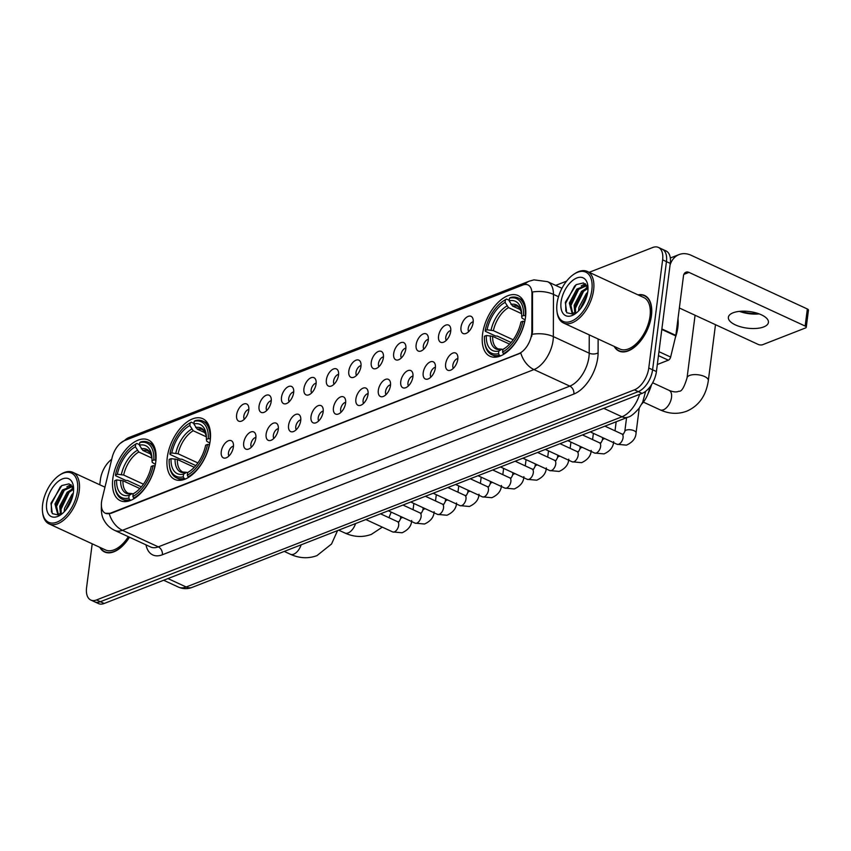 <?xml version="1.0" encoding="UTF-8"?>
<svg xmlns="http://www.w3.org/2000/svg" width="851" height="851" viewBox="0 0 851 851"><rect width="100%" height="100%" fill="white"/><g stroke="black" fill="none" stroke-linecap="round" stroke-linejoin="round"><path stroke-width="1.28" d="M210.197 440.669A33.434 18.403 -65.2 0 0 202.751 418.703A33.434 18.403 -65.2 0 0 167.264 457.434A33.434 18.403 -65.2 0 0 174.71 479.4A33.434 18.403 -65.2 0 0 210.197 440.669M155.754 461.933A33.434 18.403 -65.2 0 0 148.319 439.967A33.434 18.403 -65.2 0 0 112.821 478.698A33.434 18.403 -65.2 0 0 120.268 500.665A33.434 18.403 -65.2 0 0 155.754 461.933M525.471 317.519A33.434 18.403 -65.2 0 0 518.025 295.552A33.434 18.403 -65.2 0 0 482.538 334.294A33.434 18.403 -65.2 0 0 489.985 356.261A33.434 18.403 -65.2 0 0 525.471 317.519M460.997 327.295A9.467 5.212 114.8 0 1 466.188 317.572A9.467 5.212 114.8 0 1 472.592 317.891A9.467 5.212 114.8 0 1 473.156 322.54A9.467 5.212 114.8 0 1 465.306 333.666A9.467 5.212 114.8 0 1 460.997 327.295M473.22 321.816A5.68 3.127 -65.2 0 0 468.21 328.55A5.68 3.127 -65.2 0 0 468.699 331.603M438.563 336.049A9.467 5.212 114.8 0 1 443.754 326.327A9.467 5.212 114.8 0 1 450.158 326.656A9.467 5.212 114.8 0 1 450.711 331.305A9.467 5.212 114.8 0 1 442.86 342.432A9.467 5.212 114.8 0 1 438.563 336.049M450.785 330.582A5.68 3.127 -65.2 0 0 445.775 337.315A5.68 3.127 -65.2 0 0 446.264 340.368M416.128 344.815A9.467 5.212 114.8 0 1 421.319 335.092A9.467 5.212 114.8 0 1 427.713 335.422A9.467 5.212 114.8 0 1 428.276 340.07A9.467 5.212 114.8 0 1 420.426 351.197A9.467 5.212 114.8 0 1 416.128 344.815M428.351 339.347A5.68 3.127 -65.2 0 0 423.33 346.08A5.68 3.127 -65.2 0 0 423.83 349.133M393.683 353.58A9.467 5.212 114.8 0 1 398.874 343.857A9.467 5.212 114.8 0 1 405.278 344.187A9.467 5.212 114.8 0 1 405.831 348.836A9.467 5.212 114.8 0 1 397.991 359.962A9.467 5.212 114.8 0 1 393.683 353.58M405.906 348.112A5.68 3.127 -65.2 0 0 400.895 354.846A5.68 3.127 -65.2 0 0 401.385 357.899M371.249 362.345A9.467 5.212 114.8 0 1 376.44 352.622A9.467 5.212 114.8 0 1 382.833 352.952A9.467 5.212 114.8 0 1 383.397 357.601A9.467 5.212 114.8 0 1 375.546 368.728A9.467 5.212 114.8 0 1 371.249 362.345M383.471 356.877A5.68 3.127 -65.2 0 0 378.461 363.611A5.68 3.127 -65.2 0 0 378.95 366.664M348.804 371.11A9.467 5.212 114.8 0 1 353.995 361.388A9.467 5.212 114.8 0 1 360.399 361.718A9.467 5.212 114.8 0 1 360.962 366.366A9.467 5.212 114.8 0 1 353.112 377.493A9.467 5.212 114.8 0 1 348.804 371.11M361.026 365.643A5.68 3.127 -65.2 0 0 356.016 372.376A5.68 3.127 -65.2 0 0 356.505 375.429M326.369 379.876A9.467 5.212 114.8 0 1 331.56 370.153A9.467 5.212 114.8 0 1 337.964 370.483A9.467 5.212 114.8 0 1 338.517 375.131A9.467 5.212 114.8 0 1 330.667 386.258A9.467 5.212 114.8 0 1 326.369 379.876M338.592 374.408A5.68 3.127 -65.2 0 0 333.581 381.142A5.68 3.127 -65.2 0 0 334.071 384.195M303.935 388.641A9.467 5.212 114.8 0 1 309.126 378.918A9.467 5.212 114.8 0 1 315.519 379.248A9.467 5.212 114.8 0 1 316.083 383.897A9.467 5.212 114.8 0 1 308.232 395.024A9.467 5.212 114.8 0 1 303.935 388.641M316.157 383.173A5.68 3.127 -65.2 0 0 311.147 389.896A5.68 3.127 -65.2 0 0 311.636 392.96M281.49 397.406A9.467 5.212 114.8 0 1 286.681 387.684A9.467 5.212 114.8 0 1 293.084 388.013A9.467 5.212 114.8 0 1 293.648 392.662A9.467 5.212 114.8 0 1 285.798 403.789A9.467 5.212 114.8 0 1 281.49 397.406M293.712 391.939A5.68 3.127 -65.2 0 0 288.702 398.662A5.68 3.127 -65.2 0 0 289.191 401.715M259.055 406.172A9.467 5.212 114.8 0 1 264.246 396.449A9.467 5.212 114.8 0 1 270.639 396.768A9.467 5.212 114.8 0 1 271.203 401.427A9.467 5.212 114.8 0 1 263.353 412.554A9.467 5.212 114.8 0 1 259.055 406.172M271.278 400.704A5.68 3.127 -65.2 0 0 266.267 407.427A5.68 3.127 -65.2 0 0 266.757 410.48M236.61 414.937A9.467 5.212 114.8 0 1 241.801 405.214A9.467 5.212 114.8 0 1 248.205 405.533A9.467 5.212 114.8 0 1 248.769 410.193A9.467 5.212 114.8 0 1 240.918 421.319A9.467 5.212 114.8 0 1 236.61 414.937M248.832 409.469A5.68 3.127 -65.2 0 0 243.822 416.192A5.68 3.127 -65.2 0 0 244.322 419.245M445.637 364.005A9.467 5.212 114.8 0 1 450.828 354.282A9.467 5.212 114.8 0 1 457.232 354.612A9.467 5.212 114.8 0 1 457.795 359.26A9.467 5.212 114.8 0 1 449.945 370.387A9.467 5.212 114.8 0 1 445.637 364.005M457.859 358.537A5.68 3.127 -65.2 0 0 452.849 365.27A5.68 3.127 -65.2 0 0 453.338 368.323M423.202 372.77A9.467 5.212 114.8 0 1 428.393 363.047A9.467 5.212 114.8 0 1 434.797 363.377A9.467 5.212 114.8 0 1 435.35 368.026A9.467 5.212 114.8 0 1 427.5 379.152A9.467 5.212 114.8 0 1 423.202 372.77M435.425 367.302A5.68 3.127 -65.2 0 0 430.415 374.036A5.68 3.127 -65.2 0 0 430.904 377.089M400.757 381.535A9.467 5.212 114.8 0 1 405.948 371.813A9.467 5.212 114.8 0 1 412.352 372.142A9.467 5.212 114.8 0 1 412.916 376.791A9.467 5.212 114.8 0 1 405.065 387.918A9.467 5.212 114.8 0 1 400.757 381.535M412.98 376.068A5.68 3.127 -65.2 0 0 407.969 382.801A5.68 3.127 -65.2 0 0 408.469 385.854M378.323 390.301A9.467 5.212 114.8 0 1 383.514 380.578A9.467 5.212 114.8 0 1 389.918 380.908A9.467 5.212 114.8 0 1 390.471 385.556A9.467 5.212 114.8 0 1 382.62 396.683A9.467 5.212 114.8 0 1 378.323 390.301M390.545 384.833A5.68 3.127 -65.2 0 0 385.535 391.566A5.68 3.127 -65.2 0 0 386.024 394.619M355.888 399.066A9.467 5.212 114.8 0 1 361.079 389.343A9.467 5.212 114.8 0 1 367.472 389.673A9.467 5.212 114.8 0 1 368.036 394.321A9.467 5.212 114.8 0 1 360.186 405.448A9.467 5.212 114.8 0 1 355.888 399.066M368.111 393.598A5.68 3.127 -65.2 0 0 363.1 400.321A5.68 3.127 -65.2 0 0 363.59 403.385M333.443 407.831A9.467 5.212 114.8 0 1 338.634 398.108A9.467 5.212 114.8 0 1 345.038 398.438A9.467 5.212 114.8 0 1 345.602 403.087A9.467 5.212 114.8 0 1 337.751 414.214A9.467 5.212 114.8 0 1 333.443 407.831M345.666 402.363A5.68 3.127 -65.2 0 0 340.655 409.086A5.68 3.127 -65.2 0 0 341.145 412.15M311.009 416.596A9.467 5.212 114.8 0 1 316.2 406.874A9.467 5.212 114.8 0 1 322.603 407.193A9.467 5.212 114.8 0 1 323.157 411.852A9.467 5.212 114.8 0 1 315.306 422.979A9.467 5.212 114.8 0 1 311.009 416.596M323.231 411.129A5.68 3.127 -65.2 0 0 318.221 417.852A5.68 3.127 -65.2 0 0 318.71 420.905M288.574 425.362A9.467 5.212 114.8 0 1 293.755 415.639A9.467 5.212 114.8 0 1 300.158 415.958A9.467 5.212 114.8 0 1 300.722 420.617A9.467 5.212 114.8 0 1 292.872 431.744A9.467 5.212 114.8 0 1 288.574 425.362M300.797 419.894A5.68 3.127 -65.2 0 0 295.776 426.617A5.68 3.127 -65.2 0 0 296.276 429.67M266.129 434.127A9.467 5.212 114.8 0 1 271.32 424.404A9.467 5.212 114.8 0 1 277.724 424.723A9.467 5.212 114.8 0 1 278.277 429.383A9.467 5.212 114.8 0 1 270.427 440.499A9.467 5.212 114.8 0 1 266.129 434.127M278.351 428.659A5.68 3.127 -65.2 0 0 273.341 435.382A5.68 3.127 -65.2 0 0 273.831 438.435M243.694 442.892A9.467 5.212 114.8 0 1 248.886 433.17A9.467 5.212 114.8 0 1 255.279 433.489A9.467 5.212 114.8 0 1 255.843 438.137A9.467 5.212 114.8 0 1 247.992 449.264A9.467 5.212 114.8 0 1 243.694 442.892M255.917 437.425A5.68 3.127 -65.2 0 0 250.907 444.148A5.68 3.127 -65.2 0 0 251.396 447.2M221.249 451.658A9.467 5.212 114.8 0 1 226.44 441.935A9.467 5.212 114.8 0 1 232.844 442.254A9.467 5.212 114.8 0 1 233.408 446.903A9.467 5.212 114.8 0 1 225.558 458.029A9.467 5.212 114.8 0 1 221.249 451.658M233.472 446.179A5.68 3.127 -65.2 0 0 228.462 452.913A5.68 3.127 -65.2 0 0 228.951 455.966M531.843 331.422A17.031 9.372 114.8 0 1 531.662 334.028A17.031 9.372 114.8 0 1 518.759 353.676L110.492 513.142A17.031 9.372 114.8 0 1 105.311 513.227A17.031 9.372 114.8 0 1 102.035 499.303L112.141 457.508A17.031 9.372 114.8 0 1 124.533 440.595L522.801 285.032A17.031 9.372 114.8 0 1 527.982 284.947A17.031 9.372 114.8 0 1 531.949 293.531L531.843 331.422L532.535 331.752L531.641 336.528M649.728 387.216A18.924 10.414 114.8 0 1 641.76 404.012M614.188 346.41A30.593 16.839 -65.2 0 0 618.964 351.048A30.593 16.839 -65.2 0 0 651.44 315.604A30.593 16.839 -65.2 0 0 644.632 295.499A30.593 16.839 -65.2 0 0 638.005 294.871M524.578 284.542A22.083 15.999 68.7 0 1 529.333 281.149L533.96 279.862L547.576 281.66A25.232 13.893 114.8 0 1 553.458 294.382L553.341 336.602A25.232 13.893 114.8 0 1 553.076 340.464A25.232 13.893 114.8 0 1 533.96 369.568A22.083 15.999 -111.3 0 1 520.791 353.048L110.96 513.355L105.407 513.27M532.247 334.262L532.237 334.294A22.083 11.797 -179.8 0 1 553.341 336.602L589.19 353.176L589.243 334.879M658.408 247.428L666.056 250.96A18.924 10.414 -65.2 0 1 670.269 263.395L656.419 371.557A18.924 10.414 -65.2 0 1 642.08 393.385L104.194 603.476A18.924 10.414 -65.2 0 1 98.45 603.572L94.621 601.806A18.924 10.414 -65.2 0 0 100.375 601.71L638.25 391.62A18.924 10.414 -65.2 0 0 652.589 369.791L666.45 261.619A18.924 10.414 -65.2 0 0 662.238 249.194A18.924 10.414 -65.2 0 1 666.45 261.619L652.589 369.791A18.924 10.414 -65.2 0 1 638.25 391.62L100.375 601.71A18.924 10.414 -65.2 0 1 94.621 601.806L90.802 600.04A18.924 10.414 -65.2 0 0 96.546 599.944L634.431 389.843A18.924 10.414 -65.2 0 0 648.77 368.026L662.621 259.853A18.924 10.414 -65.2 0 0 658.408 247.428A18.924 10.414 -65.2 0 0 652.664 247.524L589.19 272.32M558.501 296.712L553.458 294.382A22.083 11.797 -179.8 0 0 532.481 292.01L532.535 331.752M99.801 547.331A30.593 16.839 -65.2 0 0 104.577 551.969A30.593 16.839 -65.2 0 0 129.48 537.226M92.195 543.81L86.579 587.605A18.924 10.414 -65.2 0 0 90.802 600.04M566.585 281.149L555.682 285.404M111.694 459.327A18.924 10.414 -65.2 0 0 100.439 479.443L99.758 484.772M763.687 326.933A20.19 8.372 -172.7 0 0 768.421 322.423A20.19 8.372 -172.7 0 0 755.794 312.806A20.19 8.372 -172.7 0 0 733.094 312.796A20.19 8.372 -172.7 0 0 728.371 317.295A20.19 8.372 -172.7 0 0 740.998 326.912A20.19 8.372 -172.7 0 0 763.687 326.933M657.323 364.505L668.343 360.196L658.451 355.622M670.067 264.991A25.232 18.275 -111.3 0 1 679.077 254.577A25.232 18.275 -111.3 0 1 691.172 255.3L807.344 308.977A3.159 1.308 7.3 0 1 808.45 310.168L806.259 327.252A3.159 1.308 -172.7 0 0 805.163 326.061L688.991 272.384A6.308 4.574 68.7 0 0 685.959 272.203A6.308 4.574 68.7 0 0 683.481 275.873L675.854 335.4A3.159 1.734 114.8 0 1 675.758 335.9L670.641 357.069A3.159 1.734 114.8 0 1 668.343 360.196M740.264 311.296A25.232 10.467 -172.7 0 0 758.422 313.625M679.364 307.998L758.177 344.41A3.159 1.308 -172.7 0 0 762.592 344.719L805.525 327.954A3.159 1.308 -172.7 0 0 806.259 327.252M759.198 313.902A20.19 8.372 7.3 0 1 739.434 311.37M557.011 303.573A27.126 14.935 -65.2 0 0 556.937 311.147A27.126 14.935 -65.2 0 0 574.202 319.795A27.126 14.935 -65.2 0 0 591.849 289.968A27.126 14.935 -65.2 0 0 574.042 274.128A27.126 14.935 -65.2 0 0 557.011 303.573M556.937 311.147L557.075 312.264A28.391 15.626 -65.2 0 0 563.479 322.976A28.391 15.626 -65.2 0 0 593.615 290.095A28.391 15.626 -65.2 0 0 587.286 271.437A28.391 15.626 -65.2 0 0 574.978 273.511L574.042 274.128M563.479 322.976L619.89 349.038A28.391 15.626 -65.2 0 0 650.026 316.157A28.391 15.626 -65.2 0 0 643.707 297.51L587.286 271.437M614.624 346.612A30.274 16.669 -65.2 0 0 619.102 350.761A30.274 16.669 -65.2 0 0 651.238 315.678A30.274 16.669 -65.2 0 0 644.494 295.786A30.274 16.669 -65.2 0 0 638.441 295.074M675.322 337.719A31.54 17.36 -65.2 0 0 677.864 327.295A31.54 17.36 -65.2 0 0 677.981 318.753M578.584 310.892L578.903 307.466L586.35 293.531L587.679 292.329M579.893 309.434L587.307 294.329M574.829 313.317L574.127 305.264L581.563 291.329L587.839 287.457M575.659 313.094L575.319 305.817L582.765 291.882L588.009 288.34M576.68 312.689A15.775 8.68 -65.2 0 1 576.457 312.774L572.032 313.03L569.351 303.052L576.787 289.117L586.658 285.159M572.68 313.274L570.542 303.605L577.978 289.67L586.924 285.553M587.796 291.553A20.818 11.457 -65.2 0 0 587.839 285.649A20.818 11.457 -65.2 0 0 574.563 279.117A20.818 11.457 -65.2 0 0 561.064 301.988A20.818 11.457 -65.2 0 0 574.648 314.189A20.818 11.457 -65.2 0 0 587.796 291.553M588.009 287.989L583.499 282.926L576.244 284.617L565.351 302.296L566.692 312.711L573.957 314.37M565.83 311.136L565.66 303.222L574.542 286.191L576.372 284.532M570.223 306.988L578.935 288.787M583.371 285.17L585.626 284.053M574.999 309.2L583.712 290.999M580.127 309.158L587.243 294.606M581.276 285.904L585.19 283.713M586.062 288.106L587.679 287.032M511.079 342.474L497.186 336.06L495.569 336.039L485.336 331.305L485.198 330.55A30.03 16.531 -65.2 0 1 503.579 300.839A30.03 16.531 -65.2 0 1 505.43 299.754L505.09 302.382A27.126 14.935 -65.2 0 0 487.07 329.816L493.378 330.645L513.164 339.783M521.674 313.689L508.504 307.615L505.09 302.382M523.535 315.572L525.312 315.7A31.285 17.222 -65.2 0 0 518.078 297.946A31.285 17.222 -65.2 0 0 510.579 297.467L509.483 298.169A30.03 16.531 -65.2 0 1 523.535 315.572L521.663 316.306A27.126 14.935 -65.2 0 0 521.493 311.519A27.126 14.935 -65.2 0 0 509.143 300.807L512.557 306.03L520.652 309.764M525.088 319.976L521.982 318.029L521.663 316.306M648.037 393.673A34.7 19.094 -65.2 0 0 651.568 384.62M484.783 342.942A31.285 17.222 -65.2 0 0 491.835 354.75A31.285 17.222 -65.2 0 0 499.335 355.229L498.526 353.644A30.03 16.531 -65.2 0 1 484.644 341.825L484.783 342.942M500.686 355.856L499.335 355.229M505.43 299.754L506.536 299.041A31.285 17.222 -65.2 0 0 504.515 300.233L503.579 300.839M506.536 299.041L509.206 300.286M509.579 344.155L492.644 336.336L486.336 335.507L484.464 336.241A30.03 16.531 -65.2 0 0 484.644 341.825M486.336 335.507A27.126 14.935 -65.2 0 0 498.867 351.016L498.526 353.644M487.07 329.816L485.198 330.55M509.143 300.807L509.483 298.169M498.867 351.016L501.93 349.187L498.069 348.878A23.339 12.85 -65.2 0 1 492.644 336.336M490.357 335.794A24.264 13.361 -65.2 0 0 501.367 349.41L503.164 349.357M524.79 321.487L522.812 321.263A30.03 16.531 -65.2 0 1 502.579 352.069L503.388 353.654A31.285 17.222 -65.2 0 0 524.578 321.391M503.388 353.654L504.164 354.016M502.579 352.069L502.909 349.431A27.126 14.935 -65.2 0 0 504.388 348.548A27.126 14.935 -65.2 0 0 520.94 321.997L522.812 321.263M505.42 347.825A24.264 13.361 -65.2 0 0 505.483 347.793L502.909 349.431M195.804 465.614L181.912 459.2L180.295 459.178L170.062 454.455L169.923 453.689A30.03 16.531 -65.2 0 1 188.305 423.989A30.03 16.531 -65.2 0 1 190.156 422.894L189.816 425.532A27.126 14.935 -65.2 0 0 171.796 452.966L178.104 453.785L197.889 462.933M206.399 436.84L193.23 430.755L189.816 425.532M208.261 438.712L210.037 438.839A31.285 17.222 -65.2 0 0 202.804 421.096A31.285 17.222 -65.2 0 0 195.304 420.607L194.209 421.309A30.03 16.531 -65.2 0 1 208.261 438.712L206.389 439.446A27.126 14.935 -65.2 0 0 206.219 434.67A27.126 14.935 -65.2 0 0 193.868 423.947L197.283 429.17L205.368 432.914M209.814 443.116L206.708 441.169L206.389 439.446M169.509 466.082A31.285 17.222 -65.2 0 0 176.561 477.9A31.285 17.222 -65.2 0 0 184.061 478.379L183.252 476.794A30.03 16.531 -65.2 0 1 169.37 464.976L169.509 466.082M185.412 479.007L184.061 478.379M190.156 422.894L191.262 422.192A31.285 17.222 -65.2 0 0 189.241 423.373L188.305 423.989M191.262 422.192L193.932 423.426M194.294 467.305L177.37 459.476L171.062 458.657L169.189 459.391A30.03 16.531 -65.2 0 0 169.37 464.976M171.062 458.657A27.126 14.935 -65.2 0 0 183.593 474.156L183.252 476.794M171.796 452.966L169.923 453.689M193.868 423.947L194.209 421.309M183.593 474.156L186.656 472.326L182.795 472.018A23.339 12.85 -65.2 0 1 177.37 459.476M175.083 458.934A24.264 13.361 -65.2 0 0 186.092 472.56L187.89 472.496M209.516 444.626L207.538 444.413A30.03 16.531 -65.2 0 1 187.305 475.209L188.114 476.794A31.285 17.222 -65.2 0 0 209.303 444.53M188.114 476.794L188.89 477.156M187.305 475.209L187.635 472.571A27.126 14.935 -65.2 0 0 189.113 471.699A27.126 14.935 -65.2 0 0 205.665 445.147L207.538 444.413M190.135 470.975A24.264 13.361 -65.2 0 0 190.209 470.943L187.635 472.571M141.362 486.878L127.48 480.464L125.852 480.443L115.63 475.72L115.481 474.954A30.03 16.531 -65.2 0 1 133.862 445.254A30.03 16.531 -65.2 0 1 135.713 444.158L135.383 446.796A27.126 14.935 -65.2 0 0 117.353 474.22L123.661 475.049L143.447 484.187M151.967 458.104L138.798 452.019L135.383 446.796M153.829 459.976L155.595 460.104A31.285 17.222 -65.2 0 0 148.372 442.35A31.285 17.222 -65.2 0 0 140.872 441.871L139.766 442.573A30.03 16.531 -65.2 0 1 153.829 459.976L151.957 460.71A27.126 14.935 -65.2 0 0 151.786 455.934A27.126 14.935 -65.2 0 0 139.436 445.211L142.851 450.434L150.935 454.168M155.382 464.38L152.276 462.433L151.957 460.71M115.076 487.346A31.285 17.222 -65.2 0 0 122.129 499.165A31.285 17.222 -65.2 0 0 129.629 499.643L128.809 498.058A30.03 16.531 -65.2 0 1 114.928 486.24L115.076 487.346M130.969 500.26L129.629 499.643M135.713 444.158L136.82 443.456A31.285 17.222 -65.2 0 0 134.809 444.637L133.862 445.254M136.82 443.456L139.5 444.69M139.862 488.559L122.938 480.741L116.63 479.921L114.757 480.655A30.03 16.531 -65.2 0 0 114.928 486.24M116.63 479.921A27.126 14.935 -65.2 0 0 129.15 495.42L128.809 498.058M117.353 474.22L115.481 474.954M139.436 445.211L139.766 442.573M129.15 495.42L132.213 493.591L128.363 493.282A23.339 12.85 -65.2 0 1 122.938 480.741M120.651 480.198A24.264 13.361 -65.2 0 0 131.65 493.825L133.447 493.761M155.084 465.891L153.095 465.678A30.03 16.531 -65.2 0 1 132.862 496.473L133.671 498.058A31.285 17.222 -65.2 0 0 154.871 465.795M133.671 498.058L134.458 498.42M132.862 496.473L133.203 493.835A27.126 14.935 -65.2 0 0 134.671 492.952A27.126 14.935 -65.2 0 0 151.223 466.401L153.095 465.678M135.703 492.24A24.264 13.361 -65.2 0 0 135.766 492.197L133.203 493.835M42.624 504.494A27.126 14.935 -65.2 0 0 42.55 512.068A27.126 14.935 -65.2 0 0 59.815 520.716A27.126 14.935 -65.2 0 0 77.462 490.889A27.126 14.935 -65.2 0 0 59.655 475.049A27.126 14.935 -65.2 0 0 42.624 504.494M42.55 512.068L42.688 513.185A28.391 15.626 -65.2 0 0 49.092 523.897A28.391 15.626 -65.2 0 0 79.228 491.006A28.391 15.626 -65.2 0 0 72.899 472.358A28.391 15.626 -65.2 0 0 60.591 474.433L59.655 475.049M49.092 523.897L105.503 549.959A28.391 15.626 -65.2 0 0 128.352 536.704M100.237 547.523A30.274 16.669 -65.2 0 0 104.705 551.682A30.274 16.669 -65.2 0 0 129.32 537.151M64.197 511.813L64.516 508.387L71.963 494.452L73.292 493.25M65.506 510.355L72.92 495.239M60.442 514.238L59.74 506.185L67.176 492.25L73.452 488.378M61.272 514.015L60.932 506.728L68.378 492.793L73.622 489.261M62.293 513.61A15.775 8.68 -65.2 0 1 62.07 513.696L57.645 513.951L54.953 503.973L62.4 490.038L72.271 486.081M58.293 514.185L56.155 504.526L63.591 490.591L72.537 486.474M73.409 492.463A20.818 11.457 -65.2 0 0 73.452 486.559A20.818 11.457 -65.2 0 0 60.176 480.038A20.818 11.457 -65.2 0 0 46.677 502.909A20.818 11.457 -65.2 0 0 60.261 515.11A20.818 11.457 -65.2 0 0 73.409 492.463M73.622 488.91L69.112 483.836L61.846 485.527L50.964 503.218L52.305 513.621L59.57 515.291M51.443 512.057L51.273 504.143L60.144 487.102L61.985 485.442M55.836 507.909L64.548 489.708M68.984 486.091L71.239 484.974M60.612 510.111L69.325 491.921M65.74 510.068L72.856 495.527M66.889 486.815L70.803 484.634M71.665 489.027L73.292 487.953M531.949 293.531L532.641 293.85M162.36 554.767A6.308 4.574 68.7 0 0 158.307 546.863L569.819 386.131A25.232 13.893 -65.2 0 0 588.935 357.026A25.232 13.893 -65.2 0 0 589.19 353.176A6.308 3.372 0.2 0 0 598.093 352.835A31.54 17.36 114.8 0 1 573.872 394.034L162.36 554.767A31.54 17.36 114.8 0 1 145.968 544.842M150.638 547.002A25.232 13.893 -65.2 0 0 158.307 546.863L122.448 530.301A25.232 13.893 114.8 0 1 114.789 530.428L150.638 547.002M109.279 513.781A22.083 15.999 68.7 0 0 122.448 530.301L533.96 369.568L569.819 386.131A6.308 4.574 68.7 0 1 573.872 394.034M124.491 440.616A22.083 15.999 -111.3 0 1 128.958 437.531L529.333 281.149M598.125 338.985L598.093 352.835M96.546 599.944L104.194 603.476M634.431 389.843L642.08 393.385M648.77 368.026L656.419 371.557M662.621 259.853L670.269 263.395M167.955 578.574L186.178 586.988A12.616 9.138 68.7 0 0 192.23 587.36C187.582 589.158 183.008 589.073 178.519 587.126A25.232 13.893 -65.2 0 0 186.178 586.988L621.996 416.767A25.232 13.893 -65.2 0 0 639.633 394.332M603.774 408.342L621.996 416.767A12.616 9.138 68.7 0 0 628.049 417.128L192.23 587.36M683.864 274.384L688.991 272.384M661.876 328.933L675.854 335.4M805.163 326.061L807.344 308.977M675.758 335.9L661.812 329.454M658.961 351.665L670.641 357.069M660.131 409.852C669.141 413.958 677.992 414.416 686.683 411.203C698.905 405.874 706.117 395.672 708.33 380.578A10.723 4.446 7.3 0 0 701.628 375.472A10.723 4.446 7.3 0 0 689.565 375.461A10.723 4.446 7.3 0 0 687.055 377.855C684.183 387.46 681.46 391.917 678.875 391.226C676.566 392.364 673.322 392.077 669.131 390.386A10.723 5.904 114.8 0 1 671.513 397.438A10.723 5.904 114.8 0 1 663.397 409.799A10.723 5.904 114.8 0 1 660.131 409.852L643.367 402.108M508.504 307.615A23.339 12.85 -65.2 0 0 493.378 330.645M510.972 304.403A24.264 13.361 -65.2 0 1 521.631 312.849L519.323 307.743L517.653 306.498A23.339 12.85 -65.2 0 0 512.557 306.03M506.93 305.988A24.264 13.361 -65.2 0 0 491.091 330.092M355.569 523.556A10.723 5.904 114.8 0 1 348.123 532.949A10.723 5.904 114.8 0 1 344.857 533.003L338.687 530.152M193.23 430.755A23.339 12.85 -65.2 0 0 178.104 453.785M206.357 436.01L204.049 430.883L202.378 429.649A23.339 12.85 -65.2 0 0 197.283 429.17M191.656 429.138A24.264 13.361 -65.2 0 0 175.817 453.243M206.346 435.989A24.264 13.361 -65.2 0 0 195.698 427.553M301.137 544.821A10.723 5.904 114.8 0 1 293.68 554.203A10.723 5.904 114.8 0 1 290.425 554.267L284.255 551.416M138.798 452.019A23.339 12.85 -65.2 0 0 123.661 475.049M141.266 448.817A24.264 13.361 -65.2 0 1 151.914 457.253L149.606 452.147L147.936 450.913A23.339 12.85 -65.2 0 0 142.851 450.434M137.213 450.392A24.264 13.361 -65.2 0 0 121.374 474.507M604.912 426.16L621.804 433.967A5.68 3.127 114.8 0 1 623.07 437.701A5.68 3.127 114.8 0 1 618.539 444.318A5.68 3.127 114.8 0 1 617.039 444.275L590.243 431.893M621.804 433.967L623.326 434.223L624.815 431.425A5.68 2.351 7.3 0 1 626.134 430.159A5.68 2.351 7.3 0 1 626.379 430.074A5.68 2.351 7.3 0 1 632.687 430.212A5.68 2.351 7.3 0 1 636.069 432.872C635.867 438.191 632.665 442.286 626.474 445.137L617.039 444.275M582.478 434.925L599.359 442.733A5.68 3.127 114.8 0 1 600.625 446.456A5.68 3.127 114.8 0 1 596.094 453.083A5.68 3.127 114.8 0 1 594.604 453.04L567.808 440.658M599.359 442.733L600.88 442.988L602.37 440.19A5.68 2.351 7.3 0 1 603.699 438.925A5.68 2.351 7.3 0 1 603.933 438.839A5.68 2.351 7.3 0 1 604.806 438.627M560.032 443.69L576.925 451.498A5.68 3.127 114.8 0 1 578.191 455.221A5.68 3.127 114.8 0 1 573.659 461.848A5.68 3.127 114.8 0 1 572.159 461.806L545.363 449.424M576.925 451.498L578.446 451.753L579.935 448.956A5.68 2.351 7.3 0 1 581.265 447.69A5.68 2.351 7.3 0 1 581.499 447.605A5.68 2.351 7.3 0 1 582.371 447.392M537.598 452.455L554.49 460.263A5.68 3.127 114.8 0 1 555.746 463.986A5.68 3.127 114.8 0 1 551.225 470.614A5.68 3.127 114.8 0 1 549.725 470.571L522.929 458.189M554.49 460.263L556.001 460.519L557.49 457.721A5.68 2.351 7.3 0 1 558.82 456.455A5.68 2.351 7.3 0 1 559.064 456.37A5.68 2.351 7.3 0 1 559.937 456.157M515.163 461.221L532.045 469.029A5.68 3.127 114.8 0 1 533.311 472.752A5.68 3.127 114.8 0 1 528.779 479.379A5.68 3.127 114.8 0 1 527.29 479.336L500.494 466.954M532.045 469.029L533.566 469.284L535.056 466.486A5.68 2.351 7.3 0 1 536.385 465.22A5.68 2.351 7.3 0 1 536.619 465.135A5.68 2.351 7.3 0 1 537.492 464.912M492.718 469.986L509.611 477.783A5.68 3.127 114.8 0 1 510.877 481.517A5.68 3.127 114.8 0 1 506.345 488.144A5.68 3.127 114.8 0 1 504.845 488.091L478.049 475.72M509.611 477.783L511.132 478.049L512.621 475.252A5.68 2.351 7.3 0 1 513.94 473.986A5.68 2.351 7.3 0 1 514.185 473.901A5.68 2.351 7.3 0 1 515.057 473.677M470.284 478.751L487.166 486.549A5.68 3.127 114.8 0 1 488.431 490.282A5.68 3.127 114.8 0 1 483.9 496.91A5.68 3.127 114.8 0 1 482.411 496.856L455.615 484.485M487.166 486.549L488.687 486.815L490.176 484.017A5.68 2.351 7.3 0 1 491.506 482.751A5.68 2.351 7.3 0 1 491.74 482.666A5.68 2.351 7.3 0 1 492.623 482.443M447.839 487.517L464.731 495.314A5.68 3.127 114.8 0 1 465.997 499.048A5.68 3.127 114.8 0 1 461.465 505.675A5.68 3.127 114.8 0 1 459.965 505.622L433.17 493.24M464.731 495.314L466.252 495.58L467.742 492.782A5.68 2.351 7.3 0 1 469.071 491.516A5.68 2.351 7.3 0 1 469.305 491.431A5.68 2.351 7.3 0 1 470.178 491.208M425.404 496.282L442.297 504.079A5.68 3.127 114.8 0 1 443.552 507.813A5.68 3.127 114.8 0 1 439.031 514.44A5.68 3.127 114.8 0 1 437.531 514.387L410.735 502.005M442.297 504.079L443.807 504.345L445.296 501.547A5.68 2.351 7.3 0 1 446.626 500.282A5.68 2.351 7.3 0 1 446.871 500.197A5.68 2.351 7.3 0 1 447.743 499.973M402.97 505.047L419.851 512.845A5.68 3.127 114.8 0 1 421.117 516.578A5.68 3.127 114.8 0 1 416.586 523.205A5.68 3.127 114.8 0 1 415.097 523.152L388.301 510.77M419.851 512.845L421.373 513.11L422.862 510.313A5.68 2.351 7.3 0 1 424.192 509.047A5.68 2.351 7.3 0 1 424.426 508.962A5.68 2.351 7.3 0 1 425.298 508.738M380.525 513.813L397.417 521.61A5.68 3.127 114.8 0 1 398.683 525.344A5.68 3.127 114.8 0 1 394.151 531.971A5.68 3.127 114.8 0 1 392.651 531.918L365.856 519.535M397.417 521.61L398.938 521.865L400.427 519.078A5.68 2.351 7.3 0 1 401.757 517.812A5.68 2.351 7.3 0 1 401.991 517.727A5.68 2.351 7.3 0 1 402.863 517.504M101.439 505.515C101.003 511.93 101.907 516.919 104.173 520.482C106.63 524.929 110.162 528.237 114.789 530.428M120.055 443.531L128.958 437.531M547.576 281.66L561.958 288.298M645.654 391.311L642.686 402.172L639.09 408.257C634.293 413.735 630.612 416.692 628.049 417.128M178.519 587.126L163.647 580.254M670.311 258.002L679.077 254.577M621.283 351.771L619.102 350.761M646.686 296.797L644.494 295.786M687.055 377.855L695.076 315.253M496.771 357.026L491.835 354.75M523.014 300.222L518.078 297.946M708.33 380.578L715.489 324.688M652.664 382.78L669.131 390.386M344.857 533.003C353.867 537.109 362.717 537.555 371.408 534.354L382.312 527.141M388.95 517.695L391.205 512.121M181.497 480.177L176.561 477.9M207.74 423.373L202.804 421.096M290.425 554.267C299.435 558.373 308.285 558.82 316.966 555.618L331.55 543.991L337.56 530.588M127.054 501.441L122.129 499.165M153.297 444.637L148.372 442.35M624.815 431.425L626.57 417.703M636.069 432.872L639.25 408.033M613.635 441.637C613.422 446.956 610.231 451.051 604.029 453.902L594.604 453.04M602.37 440.19L602.699 437.648M615.018 430.829L616.177 421.766M591.19 450.402C590.988 455.721 587.786 459.806 581.595 462.667L572.159 461.806M579.935 448.956L580.254 446.413M592.583 439.595L593.381 433.34M568.755 459.168C568.553 464.486 565.351 468.571 559.16 471.422L549.725 470.571M557.49 457.721L557.82 455.179M570.138 448.36L570.947 442.105M546.321 467.933C546.108 473.252 542.906 477.337 536.715 480.187L527.29 479.336M535.056 466.486L535.385 463.944M547.704 457.125L548.501 450.87M523.876 476.698C523.673 482.017 520.472 486.102 514.281 488.953L504.845 488.091M512.621 475.252L512.94 472.709M525.258 465.891L526.067 459.636M501.441 485.464C501.228 490.782 498.037 494.867 491.835 497.718L482.411 496.856M490.176 484.017L490.506 481.475M502.824 474.656L503.622 468.401M479.007 494.229C478.794 499.548 475.592 503.632 469.401 506.483L459.965 505.622M467.742 492.782L468.061 490.229M480.389 483.421L481.187 477.166M456.561 502.984C456.359 508.313 453.157 512.398 446.966 515.249L437.531 514.387M445.296 501.547L445.626 498.994M457.944 492.186L458.753 485.932M434.127 511.749C433.914 517.078 430.712 521.163 424.521 524.014L415.097 523.152M422.862 510.313L423.192 507.76M435.51 500.952L436.308 494.697M411.682 520.514C411.48 525.844 408.278 529.928 402.087 532.779L392.651 531.918M400.427 519.078L400.747 516.525M413.065 509.706L413.873 503.462M106.896 552.693L104.705 551.682M104.96 487.176L72.899 472.358"/></g></svg>
